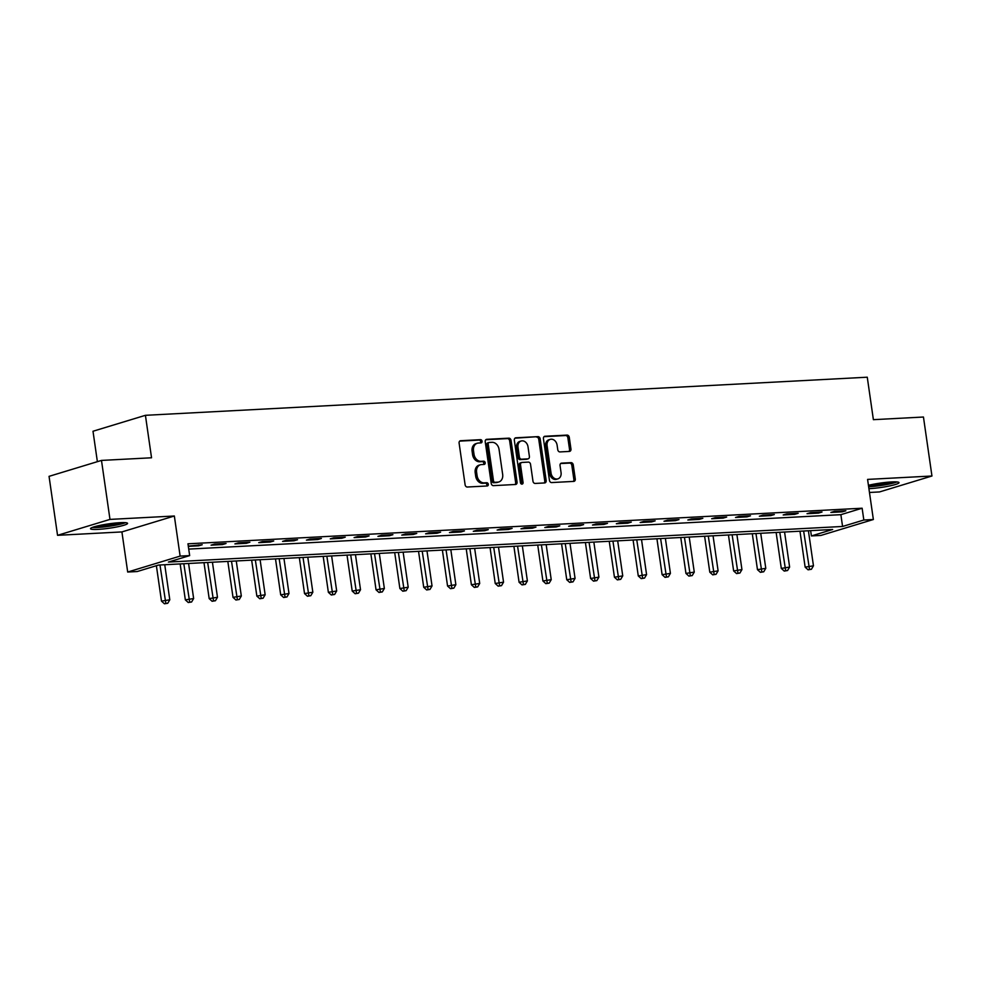 <?xml version="1.0" encoding="UTF-8"?>
<svg xmlns="http://www.w3.org/2000/svg" width="981" height="981" viewBox="0 0 981 981"><rect width="100%" height="100%" fill="white"/><g stroke="black" fill="none" stroke-linecap="round" stroke-linejoin="round"><path stroke-width="1.47" d="M482.076 441.217A1.643 1.3 73.1 0 0 480.531 439.66L460.641 440.714A2.354 1.852 73.1 0 0 459.108 443.13L465.117 484.81A2.354 1.852 73.1 0 0 467.324 487.017L487.214 485.975A1.643 1.3 73.1 0 0 486.748 482.726L484.173 482.86A7.541 5.935 73.1 0 1 477.109 475.773L476.607 472.302A7.541 5.935 73.1 0 1 480.408 464.773A7.541 5.935 73.1 0 1 481.536 464.577L484.111 464.442A1.643 1.3 73.1 0 0 483.633 461.193L481.07 461.328A7.541 5.935 73.1 0 1 474.007 454.24L473.504 450.77A7.541 5.935 73.1 0 1 477.306 443.24A7.541 5.935 73.1 0 1 478.434 443.044L480.997 442.897A1.643 1.3 73.1 0 0 482.076 441.217M480.347 442.934A1.643 1.3 73.1 0 0 479.12 440.089L459.709 441.119M486.551 486.012A1.643 1.3 73.1 0 0 485.325 483.167L482.75 483.302L484.173 482.86M483.449 464.467A1.643 1.3 73.1 0 0 482.223 461.622L479.648 461.757L481.07 461.328M868.921 488.685A18.725 2.207 171.8 0 0 869.411 488.661A18.725 2.207 171.8 0 0 888.933 486.086A18.725 2.207 171.8 0 0 899.001 482.627A18.725 2.207 171.8 0 0 891.521 481.941A18.725 2.207 171.8 0 0 868.443 485.313M120.087 522.677A18.725 2.207 171.8 0 0 100.565 525.252A18.725 2.207 171.8 0 0 90.51 528.698A18.725 2.207 171.8 0 0 97.977 529.384A18.725 2.207 171.8 0 0 117.499 526.809A18.725 2.207 171.8 0 0 127.567 523.364A18.725 2.207 171.8 0 0 120.087 522.677M569.421 451.419A2.354 1.852 73.1 0 0 570.954 449.004L569.274 437.305A2.354 1.852 73.1 0 0 567.067 435.098L544.982 436.263A2.354 1.852 73.1 0 0 543.437 438.679L549.446 480.359A2.354 1.852 73.1 0 0 551.653 482.566L573.738 481.401A2.354 1.852 73.1 0 0 575.283 478.986L573.247 464.859A2.354 1.852 73.1 0 0 571.04 462.652L561.586 463.142A2.354 1.852 73.1 0 0 560.041 465.558L561.058 472.572A6.303 4.954 73.1 0 1 557.882 478.863A6.303 4.954 73.1 0 1 551.04 473.1L547.091 445.656A6.303 4.954 73.1 0 1 550.267 439.365A6.303 4.954 73.1 0 1 557.098 445.129L557.76 449.703A2.354 1.852 73.1 0 0 559.967 451.922L569.421 451.419M863.832 520.016L873.36 519.513L820.938 535.43L811.397 535.933L832.648 529.482L158.481 565.068L137.23 571.531L127.689 572.033L180.124 556.104L189.664 555.602L168.401 562.064L842.569 526.466L863.832 520.016L862.127 508.219L187.96 543.805L189.664 555.602M101.484 460.42L109.982 519.403L57.548 535.319L49.05 476.349L101.484 460.42L151.54 457.784L145.421 415.319L867.265 377.207L873.384 419.672L923.452 417.023L931.95 476.006L867.584 479.402L873.36 519.513M57.548 535.319L121.914 531.923L174.348 516.006L109.982 519.403M174.348 516.006L180.124 556.104M511.052 440.383A2.354 1.852 73.1 0 0 508.845 438.164L486.76 439.329A2.354 1.852 73.1 0 0 485.227 441.744L491.223 483.425A2.354 1.852 73.1 0 0 493.431 485.644L515.528 484.479A2.354 1.852 73.1 0 0 517.061 482.063L511.052 440.383L509.642 440.812A2.354 1.852 73.1 0 0 507.435 438.593L485.816 439.733M515.871 437.796L537.956 436.631A2.354 1.852 73.1 0 1 540.163 438.85L546.172 480.531A2.354 1.852 73.1 0 1 544.627 482.946L535.172 483.437A2.354 1.852 73.1 0 1 532.977 481.217L530.537 464.32A2.354 1.852 73.1 0 0 528.33 462.1L522.064 462.431A2.354 1.852 73.1 0 0 520.519 464.847L523.057 482.444A1.643 1.3 73.1 0 1 520.433 482.591L514.326 440.211A2.354 1.852 73.1 0 1 515.871 437.796L515.197 438.004M869.46 492.462L879.516 491.935L931.95 476.006M188.72 549.102L840.876 514.669L862.127 508.219M188.327 546.368L198.665 545.816L202.209 544.749L188.291 546.098M211.062 545.166L222.503 544.565L226.047 543.486L214.606 544.087L211.062 545.166M234.9 543.903L246.341 543.302L249.885 542.223L238.444 542.836L234.9 543.903M258.739 542.652L270.18 542.039L273.724 540.972L262.283 541.573L258.739 542.652M282.577 541.389L294.018 540.789L297.562 539.709L286.121 540.31L282.577 541.389M306.415 540.126L317.856 539.525L321.4 538.446L309.959 539.06L306.415 540.126M330.254 538.876L341.695 538.275L345.238 537.196L333.798 537.796L330.254 538.876M354.092 537.613L365.533 537.012L369.077 535.933L357.636 536.533L354.092 537.613M377.93 536.362L389.371 535.749L392.915 534.682L381.474 535.283L377.93 536.362M401.769 535.099L413.222 534.498L416.753 533.419L405.312 534.02L401.769 535.099M425.607 533.836L437.06 533.235L440.592 532.156L429.151 532.769L425.607 533.836M449.457 532.585L460.898 531.972L464.442 530.905L452.989 531.506L449.457 532.585M473.296 531.322L484.737 530.721L488.28 529.642L476.827 530.243L473.296 531.322M497.134 530.059L508.575 529.458L512.119 528.379L500.678 528.992L497.134 530.059M520.972 528.808L532.413 528.195L535.957 527.128L524.516 527.729L520.972 528.808M544.811 527.545L556.252 526.944L559.795 525.865L548.354 526.466L544.811 527.545M568.649 526.282L580.09 525.681L583.634 524.602L572.193 525.215L568.649 526.282M592.487 525.031L603.928 524.43L607.472 523.351L596.031 523.952L592.487 525.031M616.326 523.768L627.766 523.167L631.31 522.088L619.869 522.689L616.326 523.768M640.164 522.517L651.605 521.904L655.149 520.837L643.708 521.438L640.164 522.517M664.002 521.254L675.443 520.653L678.987 519.574L667.546 520.175L664.002 521.254M687.84 519.991L699.281 519.39L702.825 518.311L691.384 518.924L687.84 519.991M711.679 518.741L723.12 518.127L726.663 517.061L715.223 517.661L711.679 518.741M735.517 517.478L746.958 516.877L750.502 515.798L739.061 516.398L735.517 517.478M759.355 516.214L770.796 515.614L774.34 514.535L762.899 515.148L759.355 516.214M783.194 514.964L794.647 514.363L798.178 513.284L786.737 513.885L783.194 514.964M807.032 513.701L818.485 513.1L822.017 512.021L810.576 512.622L807.032 513.701M830.882 512.45L842.323 511.837L845.867 510.77L834.414 511.371L830.882 512.45M145.421 415.319L92.999 431.248L97.377 461.671M810.637 530.647L811.397 535.933M121.914 531.923L127.689 572.033M840.876 514.669L842.569 526.466M198.665 545.816L198.542 544.933M222.503 544.565L222.38 543.682M246.341 543.302L246.219 542.419M270.18 542.039L270.057 541.156M294.018 540.789L293.895 539.906M317.856 539.525L317.734 538.643M341.695 538.275L341.572 537.392M365.533 537.012L365.41 536.129M389.371 535.749L389.249 534.866M413.222 534.498L413.087 533.615M437.06 533.235L436.925 532.352M460.898 531.972L460.763 531.089M484.737 530.721L484.602 529.838M508.575 529.458L508.44 528.575M532.413 528.195L532.278 527.324M556.252 526.944L556.129 526.061M580.09 525.681L579.967 524.798M603.928 524.43L603.806 523.547M627.766 523.167L627.644 522.284M651.605 521.904L651.482 521.021M675.443 520.653L675.32 519.771M699.281 519.39L699.159 518.508M723.12 518.127L722.997 517.245M746.958 516.877L746.835 515.994M770.796 515.614L770.674 514.731M794.647 514.363L794.512 513.48M818.485 513.1L818.35 512.217M842.323 511.837L842.188 510.954M477.306 443.24L475.883 443.67A7.541 5.935 73.1 0 0 472.094 451.199L473.504 450.77M479.648 461.757A7.541 5.935 73.1 0 1 472.584 454.669L472.094 451.199M480.408 464.773L478.986 465.202A7.541 5.935 73.1 0 0 475.196 472.732L476.607 472.302M482.75 483.302A7.541 5.935 73.1 0 1 475.687 476.202L475.196 472.732M515.05 484.504A2.354 1.852 73.1 0 0 515.638 482.493L509.642 440.812M489.286 442.468A1.643 1.3 73.1 0 0 488.207 444.16L493.48 480.739A1.643 1.3 73.1 0 0 495.025 482.296L497.735 482.149A7.541 5.935 73.1 0 0 498.863 481.953A7.541 5.935 73.1 0 0 502.664 474.424L499.059 449.421A7.541 5.935 73.1 0 0 491.996 442.321L489.286 442.468M487.864 442.897A1.643 1.3 73.1 0 0 486.797 444.589L488.207 444.16M498.863 481.953L497.441 482.382A7.541 5.935 73.1 0 1 496.325 482.578L493.602 482.726A1.643 1.3 73.1 0 1 492.07 481.168L486.797 444.589M514.927 438.2L537.956 436.631M544.161 482.971A2.354 1.852 73.1 0 0 544.749 480.96L538.741 439.28A2.354 1.852 73.1 0 0 536.546 437.06M520.641 462.86A2.354 1.852 73.1 0 0 519.108 465.276L521.634 482.873L523.057 482.444M521.426 484.025A1.643 1.3 73.1 0 0 521.634 482.873M528.011 446.784A6.303 4.954 73.1 0 0 521.169 441.009A6.303 4.954 73.1 0 0 517.993 447.311L519.39 456.974A2.354 1.852 73.1 0 0 521.598 459.194L527.864 458.863A2.354 1.852 73.1 0 0 529.397 456.447L528.011 446.784M521.169 441.009L519.758 441.438A6.303 4.954 73.1 0 0 516.582 447.741L517.993 447.311M527.128 459.083A2.354 1.852 73.1 0 1 526.441 459.292L520.175 459.623A2.354 1.852 73.1 0 1 517.968 457.404L516.582 447.741M550.267 439.365L548.845 439.795A6.303 4.954 73.1 0 0 545.669 446.085L547.091 445.656M557.882 478.863L556.46 479.292A6.303 4.954 73.1 0 1 549.618 473.529L545.669 446.085M573.272 481.426A2.354 1.852 73.1 0 0 573.86 479.415L571.825 465.301A2.354 1.852 73.1 0 0 569.618 463.081L560.642 463.547M568.943 451.444A2.354 1.852 73.1 0 0 569.544 449.433L567.852 437.734A2.354 1.852 73.1 0 0 565.645 435.527L544.038 436.668M156.384 565.706L161.485 601.12L169.799 599.796L164.747 564.737M159.977 564.995L165.838 603.364L164.428 603.793L167.751 603.266L165.838 603.364M169.799 599.796L167.751 603.266M164.428 603.793L161.485 601.12M180.148 563.928L185.335 599.869L193.637 598.533L188.585 563.486M183.815 563.732L189.676 602.101L188.266 602.53L191.589 602.003L189.676 602.101M193.637 598.533L191.589 602.003M188.266 602.53L185.335 599.869M203.987 562.665L209.174 598.606L217.475 597.282L212.423 562.223M207.665 562.481L213.515 600.85L212.104 601.279L215.428 600.74L213.515 600.85M217.475 597.282L215.428 600.74M212.104 601.279L209.174 598.606M227.825 561.414L233.012 597.343L241.314 596.019L236.262 560.96M231.504 561.218L237.365 599.587L235.943 600.016L239.266 599.489L237.365 599.587M241.314 596.019L239.266 599.489M235.943 600.016L233.012 597.343M251.663 560.151L256.85 596.092L265.152 594.768L260.1 559.71M255.342 559.955L261.204 598.324L259.781 598.753L263.104 598.226L261.204 598.324M265.152 594.768L263.104 598.226M259.781 598.753L256.85 596.092M123.974 522.591A16.199 1.913 -8.2 0 1 115.133 525.007A16.199 1.913 -8.2 0 1 93.722 526.944M98.443 525.706A14.997 1.766 171.8 0 0 114.483 523.756A14.997 1.766 171.8 0 0 119.106 522.726M92.251 527.471A18.602 2.195 171.8 0 0 116.065 525.129A18.602 2.195 171.8 0 0 125.531 522.665M895.408 481.867A16.199 1.913 -8.2 0 1 870.625 486.318A16.199 1.913 -8.2 0 1 868.59 486.392M869.877 484.982A14.997 1.766 171.8 0 0 871.165 484.921A14.997 1.766 171.8 0 0 890.54 482.002M868.651 486.784A18.602 2.195 171.8 0 0 869.215 486.748A18.602 2.195 171.8 0 0 896.965 481.941M275.502 558.888L280.689 594.829L288.99 593.505L283.95 558.447M279.18 558.704L285.042 597.073L283.619 597.503L286.942 596.963L285.042 597.073M288.99 593.505L286.942 596.963M283.619 597.503L280.689 594.829M299.34 557.637L304.527 593.579L312.841 592.242L307.789 557.196M303.019 557.441L308.88 595.81L307.458 596.24L310.781 595.712L308.88 595.81M312.841 592.242L310.781 595.712M307.458 596.24L304.527 593.579M323.19 556.374L328.365 592.316L336.679 590.991L331.627 555.933M326.857 556.178L332.718 594.547L331.296 594.989L334.619 594.449L332.718 594.547M336.679 590.991L334.619 594.449M331.296 594.989L328.365 592.316M347.029 555.123L352.204 591.053L360.518 589.728L355.465 554.67M350.695 554.927L356.557 593.297L355.134 593.726L358.457 593.198L356.557 593.297M360.518 589.728L358.457 593.198M355.134 593.726L352.204 591.053M370.867 553.86L376.042 589.802L384.356 588.465L379.304 553.419M374.534 553.664L380.395 592.034L378.973 592.463L382.296 591.935L380.395 592.034M384.356 588.465L382.296 591.935M378.973 592.463L376.042 589.802M394.705 552.597L399.88 588.539L408.194 587.214L403.142 552.156M398.372 552.413L404.233 590.783L402.811 591.212L406.134 590.672L404.233 590.783M408.194 587.214L406.134 590.672M402.811 591.212L399.88 588.539M418.544 551.347L423.718 587.276L432.032 585.951L426.98 550.893M422.21 551.15L428.072 589.52L426.649 589.949L429.985 589.422L428.072 589.52M432.032 585.951L429.985 589.422M426.649 589.949L423.718 587.276M442.382 550.083L447.557 586.025L455.871 584.688L450.819 549.642M446.048 549.887L451.91 588.257L450.5 588.686L453.823 588.159L451.91 588.257M455.871 584.688L453.823 588.159M450.5 588.686L447.557 586.025M466.22 548.82L471.395 584.762L479.709 583.437L474.657 548.379M469.887 548.637L475.748 587.006L474.338 587.435L477.661 586.896L475.748 587.006M479.709 583.437L477.661 586.896M474.338 587.435L471.395 584.762M490.059 547.57L495.233 583.499L503.547 582.174L498.495 547.116M493.725 547.373L499.587 585.743L498.176 586.172L501.499 585.645L499.587 585.743M503.547 582.174L501.499 585.645M498.176 586.172L495.233 583.499M513.897 546.307L519.072 582.248L527.386 580.924L522.333 545.865M517.563 546.11L523.425 584.48L522.015 584.909L525.338 584.382L523.425 584.48M527.386 580.924L525.338 584.382M522.015 584.909L519.072 582.248M537.735 545.056L542.91 580.985L551.224 579.661L546.172 544.602M541.402 544.86L547.263 583.229L545.853 583.658L549.176 583.131L547.263 583.229M551.224 579.661L549.176 583.131M545.853 583.658L542.91 580.985M561.573 543.793L566.748 579.734L575.062 578.398L570.01 543.351M565.24 543.597L571.101 581.966L569.691 582.395L573.014 581.868L571.101 581.966M575.062 578.398L573.014 581.868M569.691 582.395L566.748 579.734M585.412 542.53L590.599 578.471L598.9 577.147L593.848 542.088M589.091 542.334L594.94 580.703L593.53 581.144L596.853 580.605L594.94 580.703M598.9 577.147L596.853 580.605M593.53 581.144L590.599 578.471M609.25 541.279L614.437 577.208L622.739 575.884L617.687 540.825M612.929 541.083L618.79 579.452L617.368 579.881L620.691 579.354L618.79 579.452M622.739 575.884L620.691 579.354M617.368 579.881L614.437 577.208M633.088 540.016L638.275 575.957L646.577 574.621L641.525 539.575M636.767 539.82L642.629 578.189L641.206 578.618L644.529 578.091L642.629 578.189M646.577 574.621L644.529 578.091M641.206 578.618L638.275 575.957M656.927 538.753L662.114 574.694L670.415 573.37L665.376 538.311M660.605 538.569L666.467 576.938L665.044 577.368L668.368 576.828L666.467 576.938M670.415 573.37L668.368 576.828M665.044 577.368L662.114 574.694M680.765 537.502L685.952 573.431L694.266 572.107L689.214 537.048M684.444 537.306L690.305 575.675L688.883 576.105L692.206 575.577L690.305 575.675M694.266 572.107L692.206 575.577M688.883 576.105L685.952 573.431M704.616 536.239L709.79 572.181L718.104 570.856L713.052 535.798M708.282 536.043L714.143 574.412L712.721 574.841L716.044 574.314L714.143 574.412M718.104 570.856L716.044 574.314M712.721 574.841L709.79 572.181M728.454 534.988L733.629 570.917L741.943 569.593L736.89 534.535M732.12 534.792L737.982 573.162L736.559 573.591L739.882 573.051L737.982 573.162M741.943 569.593L739.882 573.051M736.559 573.591L733.629 570.917M752.292 533.725L757.467 569.667L765.781 568.33L760.729 533.284M755.959 533.529L761.82 571.898L760.398 572.328L763.721 571.8L761.82 571.898M765.781 568.33L763.721 571.8M760.398 572.328L757.467 569.667M776.13 532.462L781.305 568.404L789.619 567.079L784.567 532.021M779.797 532.266L785.658 570.635L784.236 571.077L787.559 570.537L785.658 570.635M789.619 567.079L787.559 570.537M784.236 571.077L781.305 568.404M799.969 531.212L805.143 567.141L813.457 565.816L808.405 530.758M803.635 531.015L809.497 569.385L808.074 569.814L811.41 569.287L809.497 569.385M813.457 565.816L811.41 569.287M808.074 569.814L805.143 567.141M479.12 440.089L480.531 439.66M485.325 483.167L486.748 482.726M482.223 461.622L483.633 461.193M472.584 454.669L474.007 454.24M475.687 476.202L477.109 475.773M459.966 440.91L460.641 440.714M515.638 482.493L517.061 482.063M486.086 439.537L486.76 439.329M507.435 438.593L508.845 438.164M492.07 481.168L493.48 480.739M493.602 482.726L495.025 482.296M496.325 482.578L497.735 482.149M538.741 439.28L540.163 438.85M544.749 480.96L546.172 480.531M519.108 465.276L520.519 464.847M517.968 457.404L519.39 456.974M520.175 459.623L521.598 459.194M526.441 459.292L527.864 458.863M549.618 473.529L551.04 473.1M560.911 463.351L561.586 463.142M569.618 463.081L571.04 462.652M571.825 465.301L573.247 464.859M573.86 479.415L575.283 478.986M544.296 436.459L544.982 436.263M565.645 435.527L567.067 435.098M567.852 437.734L569.274 437.305M569.544 449.433L570.954 449.004M487.618 442.934L489.041 442.505M520.286 462.922L521.708 462.492M526.797 459.231L528.219 458.801"/></g></svg>
